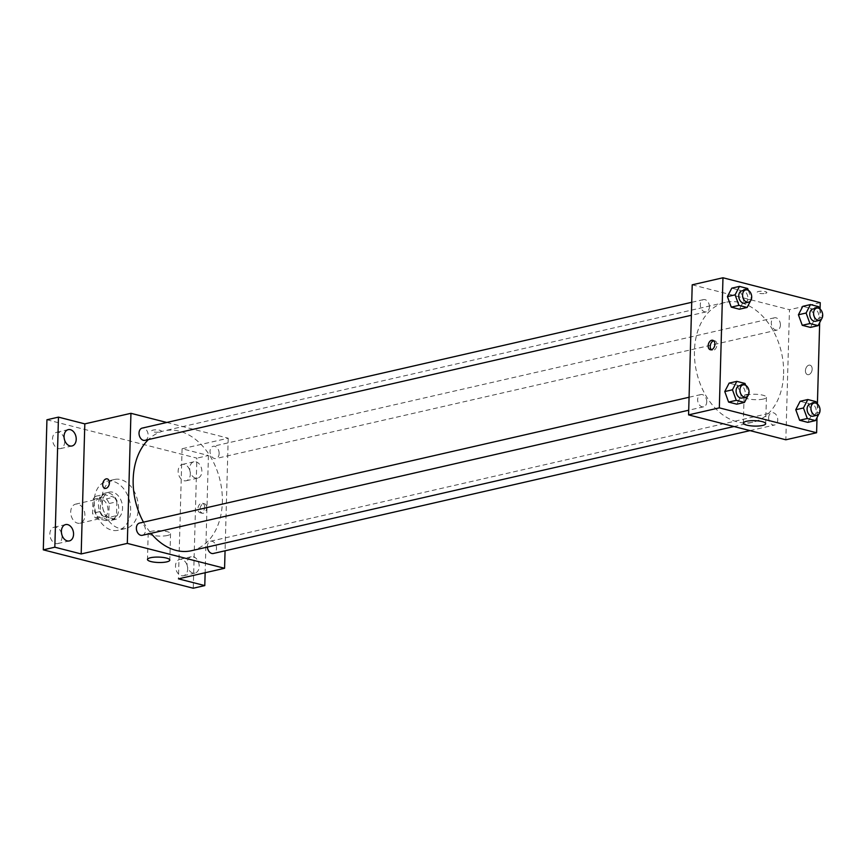 <?xml version="1.0" encoding="UTF-8"?>
<svg xmlns="http://www.w3.org/2000/svg" width="866" height="866" viewBox="0 0 866 866"><rect width="100%" height="100%" fill="white"/><g stroke="black" fill="none" stroke-linecap="round" stroke-linejoin="round"><path stroke-width="0.65" stroke-dasharray="4.33 3.25" d="M84.9 515.497A9.775 6.928 77.1 0 0 75.623 504.142A9.775 6.928 77.1 0 0 71.055 515.227A9.775 6.928 77.1 0 0 79.986 523.216A9.775 6.928 77.1 0 0 84.9 515.497M107.969 510.215A9.775 6.928 77.1 0 0 98.692 498.87A9.775 6.928 77.1 0 0 94.123 509.944A9.775 6.928 77.1 0 0 103.054 517.933A9.775 6.928 77.1 0 0 107.969 510.215M105.771 520.574L95.368 517.911A13.282 9.407 77.1 0 1 92.575 513.278L92.965 499.368A13.282 9.407 77.1 0 1 95.974 496.229L106.377 498.892A13.282 9.407 77.1 0 1 109.17 503.525L108.78 517.424A13.282 9.407 77.1 0 1 105.771 520.574L113.457 518.81L103.065 516.147L95.368 517.911M95.974 496.229L103.671 494.464L114.063 497.127L106.377 498.892M109.17 503.525L116.867 501.76L116.477 515.66L108.78 517.424M116.867 501.76A13.282 9.407 77.1 0 0 114.063 497.127M103.671 494.464A13.282 9.407 77.1 0 0 100.651 497.614L92.965 499.368M103.065 516.147A13.282 9.407 77.1 0 1 100.261 511.514L100.651 497.614M113.457 518.81A13.282 9.407 77.1 0 0 116.477 515.66M108.943 493.09A13.975 9.894 -102.9 0 1 118.61 506.837A13.975 9.894 -102.9 0 1 111.682 520.26A13.975 9.894 -102.9 0 1 98.919 508.851A13.975 9.894 -102.9 0 1 105.446 493.025A13.975 9.894 -102.9 0 1 108.943 493.09M112.786 492.213A13.975 9.894 77.1 0 0 109.289 492.137A13.975 9.894 77.1 0 0 102.762 507.963A13.975 9.894 77.1 0 0 115.524 519.373A13.975 9.894 77.1 0 0 122.539 508.353A13.975 9.894 77.1 0 0 112.786 492.213M100.261 511.514L92.575 513.278M130.647 510.42A25.146 17.818 77.1 0 0 106.799 481.247A25.146 17.818 77.1 0 0 95.043 509.738A25.146 17.818 77.1 0 0 118.014 530.273A25.146 17.818 77.1 0 0 130.647 510.42M138.333 508.667A25.146 17.818 77.1 0 0 114.485 479.483A25.146 17.818 77.1 0 0 102.729 507.974A25.146 17.818 77.1 0 0 125.711 528.509A25.146 17.818 77.1 0 0 138.333 508.667M61.551 533.359A8.379 5.943 77.1 0 0 54.082 527.232A8.379 5.943 77.1 0 0 49.925 535.285A8.379 5.943 77.1 0 0 55.727 543.534A8.379 5.943 77.1 0 0 57.816 543.567A8.379 5.943 77.1 0 0 61.876 534.798M181.362 575.684A8.379 5.943 77.1 0 0 183.462 575.728A8.379 5.943 77.1 0 0 187.381 566.234A8.379 5.943 77.1 0 0 179.717 559.382A8.379 5.943 77.1 0 0 175.56 567.436A8.379 5.943 77.1 0 0 181.362 575.684M184.014 480.727A8.379 5.943 77.1 0 0 186.114 480.771A8.379 5.943 77.1 0 0 190.033 471.266A8.379 5.943 77.1 0 0 182.369 464.425A8.379 5.943 77.1 0 0 178.212 472.479A8.379 5.943 77.1 0 0 184.014 480.727M64.203 438.402A8.379 5.943 77.1 0 0 56.734 432.275A8.379 5.943 77.1 0 0 52.577 440.329A8.379 5.943 77.1 0 0 58.379 448.566A8.379 5.943 77.1 0 0 60.468 448.61A8.379 5.943 77.1 0 0 64.528 439.841M46.937 419.772L196.885 458.146L193.259 588.231M166.77 422.478L228.213 438.207L182.076 448.761L208.425 455.505L196.885 458.146M160.058 431.939A4.893 1.18 -178.4 0 0 161.401 431.171A4.893 1.18 -178.4 0 0 156.54 429.85A4.893 1.18 -178.4 0 0 151.626 430.9A4.893 1.18 -178.4 0 0 154.689 432.091A4.893 1.18 -178.4 0 0 160.058 431.939M195.997 461.827A8.379 5.943 -102.9 0 1 201.8 470.076A8.379 5.943 -102.9 0 1 197.643 478.129A8.379 5.943 -102.9 0 1 195.543 478.086A8.379 5.943 -102.9 0 1 189.751 469.837A8.379 5.943 -102.9 0 1 193.908 461.784A8.379 5.943 -102.9 0 1 195.997 461.827M193.345 556.784A8.379 5.943 -102.9 0 1 199.148 565.033A8.379 5.943 -102.9 0 1 194.991 573.086A8.379 5.943 -102.9 0 1 192.891 573.043A8.379 5.943 -102.9 0 1 187.099 564.794A8.379 5.943 -102.9 0 1 191.245 556.741A8.379 5.943 -102.9 0 1 193.345 556.784M182.076 448.761L178.45 578.845M208.425 455.505L205.145 572.729M191.473 550.711A61.464 43.549 77.1 0 0 222.346 502.204A61.464 43.549 77.1 0 0 164.042 430.878A61.464 43.549 77.1 0 0 148.411 439.571M143.485 522.166A61.464 43.549 77.1 0 0 151.02 533.326M228.213 438.207L225.063 550.798M142.327 535.307A6.279 4.449 77.1 0 0 145.488 530.36A6.279 4.449 77.1 0 0 139.523 523.064M219.141 453.567A6.279 4.449 77.1 0 0 213.188 446.282A6.279 4.449 77.1 0 0 210.254 453.394A6.279 4.449 77.1 0 0 215.991 458.525A6.279 4.449 77.1 0 0 219.141 453.567M144.979 440.35A6.279 4.449 77.1 0 0 148.14 435.392A6.279 4.449 77.1 0 0 142.176 428.107M207.407 547.074A6.279 4.449 -102.9 0 1 207.385 546.197A6.279 4.449 -102.9 0 1 210.535 541.239A6.279 4.449 -102.9 0 1 216.273 546.37A6.279 4.449 -102.9 0 1 213.339 553.482M206.693 507.757A4.893 3.237 -75.6 0 0 204.538 503.785A4.893 3.237 -75.6 0 0 200.187 507.725A4.893 3.237 -75.6 0 0 202.114 513.257A4.893 3.237 -75.6 0 0 206.693 507.757M204.647 507.227A4.893 3.237 -75.6 0 0 202.492 503.265A4.893 3.237 -75.6 0 0 198.141 507.195A4.893 3.237 -75.6 0 0 200.068 512.737A4.893 3.237 -75.6 0 0 204.647 507.227M107.276 478.898L107.276 478.887A4.893 3.237 104.4 0 1 109.203 484.43A4.893 3.237 104.4 0 1 104.851 488.37L104.851 488.37M167.484 535.469A11.171 2.706 1.6 0 1 155.209 535.794A11.171 2.706 1.6 0 1 148.205 533.077A11.171 2.706 1.6 0 1 159.452 530.685A11.171 2.706 1.6 0 1 170.548 533.705A11.171 2.706 1.6 0 1 167.484 535.469M160.058 431.95A4.893 1.18 -178.4 0 0 161.401 431.181A4.893 1.18 -178.4 0 0 156.54 429.861A4.893 1.18 -178.4 0 0 151.626 430.9A4.893 1.18 -178.4 0 0 154.689 432.091A4.893 1.18 -178.4 0 0 160.058 431.95M783.611 373.711A61.464 43.549 77.1 0 0 725.307 302.386A61.464 43.549 77.1 0 0 696.578 372.023A61.464 43.549 77.1 0 0 752.749 422.218A61.464 43.549 77.1 0 0 783.611 373.711M768.651 417.704A6.279 4.449 -102.9 0 1 771.801 412.746A6.279 4.449 -102.9 0 1 777.538 417.877A6.279 4.449 -102.9 0 1 774.605 424.99A6.279 4.449 -102.9 0 1 768.651 417.704M709.406 306.9A6.279 4.449 77.1 0 0 703.452 299.614A6.279 4.449 77.1 0 0 700.518 306.726A6.279 4.449 77.1 0 0 706.255 311.857A6.279 4.449 77.1 0 0 709.406 306.9M780.418 325.075A6.279 4.449 77.1 0 0 774.453 317.79A6.279 4.449 77.1 0 0 771.519 324.902A6.279 4.449 77.1 0 0 777.257 330.033A6.279 4.449 77.1 0 0 780.418 325.075M706.753 401.856A6.279 4.449 77.1 0 0 700.8 394.571A6.279 4.449 77.1 0 0 697.866 401.683A6.279 4.449 77.1 0 0 703.603 406.814A6.279 4.449 77.1 0 0 706.753 401.856M692.215 284.817L789.478 309.703L785.841 439.787M820.232 302.667L789.478 309.703M765.533 293.325A4.893 1.18 -178.4 0 0 766.875 292.556A4.893 1.18 -178.4 0 0 762.026 291.236A4.893 1.18 -178.4 0 0 757.101 292.286A4.893 1.18 -178.4 0 0 760.164 293.466A4.893 1.18 -178.4 0 0 765.533 293.325M729.118 383.118L737.312 385.218L741.144 395.751L736.782 404.184L741.144 395.751L737.312 385.218L729.118 383.118M802.782 306.337L810.977 308.426L814.798 318.959L810.446 327.402L814.798 318.959L810.977 308.426L802.782 306.337M820.059 309.054L819.68 322.65M817.407 404.011L817.028 417.607M731.781 288.161L739.965 290.262L743.797 300.794L739.434 309.227L743.797 300.794L739.965 290.262L731.781 288.161M800.13 401.294L808.324 403.394L812.146 413.926L807.794 422.359L812.146 413.926L808.324 403.394L800.13 401.294M812.167 369.132A4.893 3.237 -75.6 0 0 810.013 365.171A4.893 3.237 -75.6 0 0 805.661 369.1A4.893 3.237 -75.6 0 0 807.588 374.642A4.893 3.237 -75.6 0 0 812.167 369.132A4.893 3.237 -75.6 0 0 810.013 365.171A4.893 3.237 -75.6 0 0 805.661 369.1A4.893 3.237 -75.6 0 0 807.588 374.642A4.893 3.237 -75.6 0 0 812.167 369.132M713.703 340.793A4.893 3.237 104.4 0 1 714.796 340.803A4.893 3.237 104.4 0 1 716.723 346.335A4.893 3.237 104.4 0 1 712.372 350.275A4.893 3.237 104.4 0 1 711.408 349.756M763.357 399.053A11.171 2.706 1.6 0 1 751.071 399.378A11.171 2.706 1.6 0 1 744.078 396.66A11.171 2.706 1.6 0 1 755.325 394.268A11.171 2.706 1.6 0 1 766.421 397.288A11.171 2.706 1.6 0 1 763.357 399.053M765.533 293.336A4.893 1.18 -178.4 0 0 766.875 292.556A4.893 1.18 -178.4 0 0 762.026 291.247A4.893 1.18 -178.4 0 0 757.101 292.286A4.893 1.18 -178.4 0 0 760.164 293.477A4.893 1.18 -178.4 0 0 765.533 293.336M819.68 412.465L818.933 413.926M816.692 403.524L819.799 412.064M813.055 416.189A6.279 4.449 77.1 0 0 816.205 411.231A6.279 4.449 77.1 0 0 810.251 403.946M816.01 401.629L808.324 403.394M819.842 412.162L812.146 413.926M748.679 394.29L747.921 395.751M745.691 385.348L748.798 393.889M742.043 398.014A6.279 4.449 77.1 0 0 745.193 393.056A6.279 4.449 77.1 0 0 739.239 385.771M744.998 383.454L737.312 385.218M748.83 393.987L741.144 395.751M822.332 317.508L821.585 318.959M819.344 308.556L822.451 317.108M815.707 321.232A6.279 4.449 77.1 0 0 818.857 316.274A6.279 4.449 77.1 0 0 812.903 308.989M818.662 306.672L810.977 308.426M822.494 317.205L814.798 318.959M751.331 299.333L750.573 300.794M748.343 290.391L751.45 298.932M744.695 303.057A6.279 4.449 77.1 0 0 747.845 298.099A6.279 4.449 77.1 0 0 741.891 290.814M747.65 288.497L739.965 290.262M751.482 299.03L743.797 300.794M79.986 523.216L103.054 517.933M75.623 504.142L98.692 498.87M109.289 492.137L105.446 493.025M115.524 519.373L111.682 520.26M114.485 479.483L106.799 481.247M125.711 528.509L118.014 530.273M60.468 448.61L72.008 445.968M56.734 432.275L68.262 429.633M186.114 480.771L197.643 478.129M182.369 464.425L193.908 461.784M183.462 575.728L194.991 573.086M179.717 559.382L191.245 556.741M57.816 543.567L69.356 540.925M54.082 527.232L65.61 524.59M200.068 512.737L202.114 513.257M202.492 503.265L204.538 503.785M148.205 533.077L147.469 559.49M170.548 533.705L169.812 560.107M725.307 302.386L164.042 430.878M752.749 422.218L733.989 426.516M750.021 430.619L774.605 424.99M210.535 541.239L771.801 412.746M703.452 299.614L691.717 302.299M706.255 311.857L691.36 315.267M774.453 317.79L213.188 446.282M777.257 330.033L215.991 458.525M700.8 394.571L689.065 397.256M703.603 406.814L688.708 410.224M714.796 340.803L712.75 340.273M712.372 350.275L710.326 349.745M744.078 396.66L743.342 423.073M766.421 397.288L765.685 423.69"/><path stroke-width="1.3" d="M61.876 534.798A8.379 5.943 77.1 0 0 61.551 533.359M64.528 439.841A8.379 5.943 77.1 0 0 64.203 438.402M205.145 572.729L204.787 585.589L193.259 588.231L43.3 549.845L46.937 419.772L58.466 417.131L84.814 423.875L130.939 413.309L166.77 422.478M204.787 585.589L178.45 578.845L224.575 568.28L127.313 543.393L81.177 553.948L54.829 547.204L43.3 549.845M166.748 561.872A11.171 2.706 1.6 0 1 154.473 562.196A11.171 2.706 1.6 0 1 147.469 559.49A11.171 2.706 1.6 0 1 158.716 557.098A11.171 2.706 1.6 0 1 169.812 560.107A11.171 2.706 1.6 0 1 166.748 561.872M54.829 547.204L58.466 417.131M67.71 524.634A8.379 5.943 -102.9 0 1 73.513 532.871A8.379 5.943 -102.9 0 1 69.356 540.925A8.379 5.943 -102.9 0 1 67.256 540.893A8.379 5.943 -102.9 0 1 61.454 532.644A8.379 5.943 -102.9 0 1 65.61 524.59A8.379 5.943 -102.9 0 1 67.71 524.634M70.362 429.666A8.379 5.943 -102.9 0 1 76.165 437.915A8.379 5.943 -102.9 0 1 72.008 445.968A8.379 5.943 -102.9 0 1 69.908 445.925A8.379 5.943 -102.9 0 1 64.106 437.687A8.379 5.943 -102.9 0 1 68.262 429.633A8.379 5.943 -102.9 0 1 70.362 429.666M81.177 553.948L84.814 423.875M148.411 439.571A61.464 43.549 77.1 0 0 143.485 522.166M151.02 533.326A61.464 43.549 77.1 0 0 191.473 550.711L733.989 426.516M127.313 543.393L130.939 413.309M225.063 550.798L224.575 568.28M689.065 397.256L139.523 523.064A6.279 4.449 77.1 0 0 136.59 530.187A6.279 4.449 77.1 0 0 142.327 535.307L688.708 410.224M691.717 302.299L142.176 428.107A6.279 4.449 77.1 0 0 139.242 435.219A6.279 4.449 77.1 0 0 144.979 440.35L691.36 315.267M750.021 430.619L213.339 553.482A6.279 4.449 -102.9 0 1 207.407 547.074M104.851 488.37A4.893 3.237 104.4 0 1 102.697 484.397A4.893 3.237 104.4 0 1 107.276 478.887A4.893 3.237 104.4 0 1 109.203 484.43A4.893 3.237 104.4 0 1 104.851 488.37A4.893 3.237 104.4 0 1 102.697 484.397A4.893 3.237 104.4 0 1 107.276 478.898M817.028 417.607L816.595 432.751L785.841 439.787L688.578 414.89L692.215 284.817L722.969 277.77L820.232 302.667L820.059 309.054M747.921 395.751L744.468 402.43L736.782 404.184L728.598 402.095L724.766 391.562L729.118 383.118L724.766 391.562L732.452 389.797L736.814 381.365L744.998 383.454L745.691 385.348M821.585 318.959L818.132 325.638L810.446 327.402L802.252 325.302L798.42 314.769L802.782 306.337L798.42 314.769L806.105 313.016L810.468 304.572L818.662 306.672L819.344 308.556M816.595 432.751L719.332 407.854L722.969 277.77M819.68 322.65L817.407 404.011M750.573 300.794L747.12 307.462L739.434 309.227L731.25 307.127L727.418 296.594L731.781 288.161L727.418 296.594L735.104 294.841L739.467 286.397L747.65 288.497L748.343 290.391M818.933 413.926L815.48 420.595L807.794 422.359L799.599 420.259L795.767 409.726L800.13 401.294L795.767 409.726L803.453 407.973L807.816 399.529L816.01 401.629L816.692 403.524M719.332 407.854L688.578 414.89M762.621 425.455A11.171 2.706 1.6 0 1 750.335 425.78A11.171 2.706 1.6 0 1 743.342 423.073A11.171 2.706 1.6 0 1 754.589 420.681A11.171 2.706 1.6 0 1 765.685 423.69A11.171 2.706 1.6 0 1 762.621 425.455M708.172 345.783A4.893 3.237 104.4 0 1 712.75 340.273A4.893 3.237 104.4 0 1 714.677 345.815A4.893 3.237 104.4 0 1 710.326 349.745A4.893 3.237 104.4 0 1 708.172 345.783M711.408 349.756A4.893 3.237 104.4 0 1 710.217 346.303A4.893 3.237 104.4 0 1 713.703 340.793M815.48 420.595L807.285 418.505L803.453 407.973M814.094 403.058L810.251 403.946A6.279 4.449 77.1 0 0 807.307 411.058A6.279 4.449 77.1 0 0 813.055 416.189L816.898 415.312A6.279 4.449 77.1 0 0 820.048 410.354A6.279 4.449 77.1 0 0 814.094 403.058A6.279 4.449 77.1 0 0 811.15 410.181A6.279 4.449 77.1 0 0 816.898 415.312M807.816 399.529L800.13 401.294M807.794 422.359L799.599 420.259L795.767 409.726M807.285 418.505L799.599 420.259M744.468 402.43L736.284 400.33L732.452 389.797M743.082 384.894L739.239 385.771A6.279 4.449 77.1 0 0 736.306 392.883A6.279 4.449 77.1 0 0 742.043 398.014L745.886 397.137A6.279 4.449 77.1 0 0 749.047 392.179A6.279 4.449 77.1 0 0 743.082 384.894A6.279 4.449 77.1 0 0 740.149 392.006A6.279 4.449 77.1 0 0 745.886 397.137M736.814 381.365L729.118 383.118M736.782 404.184L728.598 402.095L724.766 391.562M736.284 400.33L728.598 402.095M818.132 325.638L809.937 323.548L806.105 313.016M816.746 308.101L812.903 308.989A6.279 4.449 77.1 0 0 809.959 316.101A6.279 4.449 77.1 0 0 815.707 321.232L819.55 320.344A6.279 4.449 77.1 0 0 822.7 315.397A6.279 4.449 77.1 0 0 816.746 308.101A6.279 4.449 77.1 0 0 813.802 315.224A6.279 4.449 77.1 0 0 819.55 320.344M810.468 304.572L802.782 306.337M810.446 327.402L802.252 325.302L798.42 314.769M809.937 323.548L802.252 325.302M747.12 307.462L738.936 305.373L735.104 294.841M745.734 289.926L741.891 290.814A6.279 4.449 77.1 0 0 738.958 297.926A6.279 4.449 77.1 0 0 744.695 303.057L748.538 302.18A6.279 4.449 77.1 0 0 751.699 297.222A6.279 4.449 77.1 0 0 745.734 289.926A6.279 4.449 77.1 0 0 742.801 297.049A6.279 4.449 77.1 0 0 748.538 302.18M739.467 286.397L731.781 288.161M739.434 309.227L731.25 307.127L727.418 296.594M738.936 305.373L731.25 307.127"/></g></svg>
